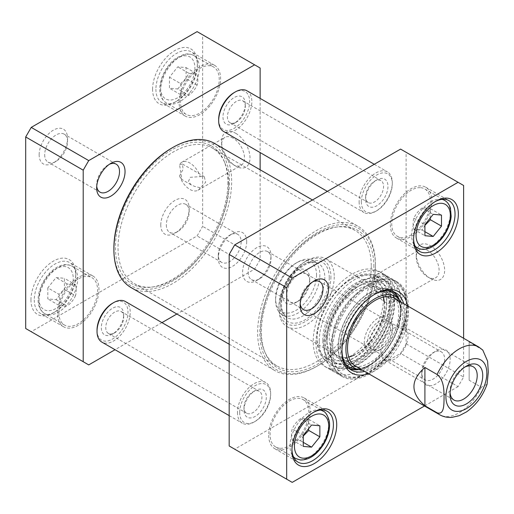 <?xml version="1.0" encoding="UTF-8"?>
<svg xmlns="http://www.w3.org/2000/svg" width="514" height="514" viewBox="0 0 514 514"><rect width="100%" height="100%" fill="white"/><g stroke="black" fill="none" stroke-linecap="round" stroke-linejoin="round"><path stroke-width="0.39" stroke-dasharray="2.57 1.93" d="M179.566 164.673L182.431 164.017L183.106 169.299L179.566 175.846L181.892 179.502L179.566 164.673A16.165 9.329 60 0 1 181.834 162.238A16.165 9.329 60 0 1 189.917 163.041A16.165 9.329 60 0 1 200.274 176.63L190.334 177.311L188.471 181.352L191.099 184.822L194.51 186.331L200.274 187.803L205.658 182.322L204.244 176.604L200.274 176.63M200.274 187.803A16.165 9.329 60 0 1 197.999 190.231A16.165 9.329 60 0 1 179.566 175.846M177.754 88.973L186.049 78.655L186.049 67.597L177.754 66.852L169.459 77.171L169.459 88.228L177.754 88.973L188.811 95.353C187.045 95.688 184.282 95.437 180.517 94.615C181.513 91.505 181.513 87.817 180.517 83.557L169.459 77.171M47.815 287.866L47.815 298.923L56.11 299.662L64.404 289.343L64.404 278.286L56.11 277.547L47.815 287.866L58.872 294.246C62.637 291.387 65.4 287.943 67.167 283.927C70.932 284.756 73.695 285 75.462 284.672L64.404 278.286M25.7 328.51L31.232 331.697L197.106 235.932L202.632 226.353L202.632 34.817L197.106 31.624M30.956 299.938A31.669 18.286 -60 0 1 53.347 261.151A31.669 18.286 -60 0 1 75.738 274.078A31.669 18.286 -60 0 1 53.347 312.865A31.669 18.286 -60 0 1 30.956 299.938M39.154 154.74A20.072 11.591 -60 0 1 53.347 130.158A20.072 11.591 -60 0 1 67.54 138.35A20.072 11.591 -60 0 1 53.347 162.938A20.072 11.591 -60 0 1 39.154 154.74M160.792 224.971A20.072 11.591 -60 0 1 174.991 200.389A20.072 11.591 -60 0 1 189.184 208.581A20.072 11.591 -60 0 1 174.991 233.17A20.072 11.591 -60 0 1 160.792 224.971M152.594 89.243A31.669 18.286 -60 0 1 174.991 50.462A31.669 18.286 -60 0 1 197.382 63.389A31.669 18.286 -60 0 1 174.991 102.177A31.669 18.286 -60 0 1 152.594 89.243M58.872 312.544A27.37 15.799 120 0 0 64.546 325.073A27.37 15.799 120 0 0 91.91 309.274A27.37 15.799 120 0 0 91.91 277.669A27.37 15.799 120 0 0 70.823 285.007A27.37 15.799 120 0 0 58.872 312.544M67.167 283.927L56.11 277.547M56.11 299.662L67.167 306.048C65.4 306.376 62.637 306.132 58.872 305.31C59.875 302.193 59.875 298.512 58.872 294.246M58.872 305.31L47.815 298.923M75.462 284.672C76.464 288.932 76.464 292.62 75.462 295.73L64.404 289.343M75.462 295.73C73.695 299.746 70.932 303.183 67.167 306.048M209.545 104.451A27.37 15.799 120 0 0 213.554 66.981A27.37 15.799 120 0 0 186.184 82.78A27.37 15.799 120 0 0 186.184 114.384A27.37 15.799 120 0 0 209.545 104.451M180.517 94.615L169.459 88.228M186.049 67.597L197.106 73.977C198.102 78.244 198.102 81.932 197.106 85.041C195.339 89.057 192.577 92.494 188.811 95.353M197.106 85.041L186.049 78.655M180.517 83.557C184.282 80.692 187.045 77.254 188.811 73.239L177.754 66.852M188.811 73.239C192.577 74.061 195.339 74.312 197.106 73.977M260.135 98.392L260.135 152.568M260.135 169.781L260.135 259.557L254.61 269.13L176.861 314.022M161.955 322.625L115.04 349.713M246.688 241.786A20.072 11.591 120 0 0 232.495 233.587A20.072 11.591 120 0 0 218.296 258.176A20.072 11.591 120 0 0 232.495 266.368A20.072 11.591 120 0 0 246.688 241.786M57.491 313.347A29.324 16.93 -60 0 1 70.29 283.837A29.324 16.93 -60 0 1 92.886 275.979A29.324 16.93 -60 0 1 92.886 309.839A29.324 16.93 -60 0 1 63.569 326.769A29.324 16.93 -60 0 1 57.491 313.347M179.135 102.652A29.324 16.93 -60 0 1 191.934 73.142A29.324 16.93 -60 0 1 214.531 65.291A29.324 16.93 -60 0 1 214.531 99.144A29.324 16.93 -60 0 1 185.207 116.074A29.324 16.93 -60 0 1 179.135 102.652M155.915 89.243A29.324 16.93 120 0 0 161.987 102.671A29.324 16.93 120 0 0 176.649 101.219A29.324 16.93 120 0 0 197.382 65.304A29.324 16.93 120 0 0 191.311 51.882A29.324 16.93 120 0 0 168.714 59.74A29.324 16.93 120 0 0 155.915 89.243M34.271 299.938A29.324 16.93 120 0 0 40.343 313.36A29.324 16.93 120 0 0 55.004 311.908A29.324 16.93 120 0 0 75.738 275.992A29.324 16.93 120 0 0 69.666 262.57A29.324 16.93 120 0 0 47.07 270.428A29.324 16.93 120 0 0 34.271 299.938M233.048 138.137A16.165 9.329 -120 0 0 224.965 137.341A16.165 9.329 -120 0 0 221.618 144.736A16.165 9.329 -120 0 0 233.048 164.531A16.165 9.329 -120 0 0 241.124 165.335A16.165 9.329 -120 0 0 243.604 152.382A16.165 9.329 -120 0 0 233.048 138.137M235.81 133.351A20.072 11.591 60 0 1 250.003 157.933A20.072 11.591 60 0 1 235.81 166.131A20.072 11.591 60 0 1 221.618 141.543A20.072 11.591 60 0 1 235.81 133.351M260.135 259.557L202.632 226.353M260.135 68.015L202.632 34.817M96.728 186.216A16.165 9.329 -60 0 1 96.658 184.751A16.165 9.329 -60 0 1 108.088 164.955A16.165 9.329 -60 0 1 109.392 164.287M44.679 154.74A16.165 9.329 120 0 0 48.027 162.141A16.165 9.329 120 0 0 56.11 161.338A16.165 9.329 120 0 0 67.54 141.543A16.165 9.329 120 0 0 64.192 134.148A16.165 9.329 120 0 0 51.734 138.478A16.165 9.329 120 0 0 44.679 154.74M241.156 241.786A16.165 9.329 -60 0 1 234.101 258.047A16.165 9.329 -60 0 1 221.643 262.378A16.165 9.329 -60 0 1 218.296 254.983A16.165 9.329 -60 0 1 229.726 235.187A16.165 9.329 -60 0 1 237.809 234.384A16.165 9.329 -60 0 1 241.156 241.786M166.324 224.971A16.165 9.329 120 0 0 169.671 232.373A16.165 9.329 120 0 0 177.754 231.57A16.165 9.329 120 0 0 189.184 211.774A16.165 9.329 120 0 0 185.837 204.379A16.165 9.329 120 0 0 173.379 208.71A16.165 9.329 120 0 0 166.324 224.971M254.61 269.13L197.106 235.932M88.736 364.901L31.232 331.697M406.111 343.834L463.615 377.032L458.083 386.605L400.579 353.407L406.111 343.834L406.111 152.292L400.579 149.099M406.111 152.292L463.615 185.49M229.173 445.985L234.705 449.178L400.579 353.407M458.083 386.605L424.519 405.989M234.705 449.178L292.209 482.376M358.631 369.598A44.57 25.732 120 0 0 401.132 310.951A44.57 25.732 120 0 0 399.153 299.405M393.75 291.811A44.57 25.732 120 0 0 391.899 290.545A44.57 25.732 120 0 0 347.329 316.277A44.57 25.732 120 0 0 347.329 367.748A44.57 25.732 120 0 0 349.353 368.718M403.734 303.697A44.57 25.732 -60 0 1 405.006 313.187A44.57 25.732 -60 0 1 364.638 371.416M341.983 350.516A44.57 25.732 -60 0 1 341.971 349.578A44.57 25.732 -60 0 1 373.485 294.985A44.57 25.732 -60 0 1 374.308 294.528M368.564 373.684A46.915 27.088 120 0 0 408.322 313.187A46.915 27.088 120 0 0 407.66 305.965M268.706 435.287A29.324 16.93 120 0 0 274.784 448.709A29.324 16.93 120 0 0 304.102 431.779A29.324 16.93 120 0 0 304.102 397.926A29.324 16.93 120 0 0 281.505 405.777A29.324 16.93 120 0 0 268.706 435.287M279.764 448.259A27.37 15.799 -60 0 1 275.761 447.019A27.37 15.799 -60 0 1 275.761 415.415A27.37 15.799 -60 0 1 303.125 399.616A27.37 15.799 -60 0 1 304.796 428.059A27.37 15.799 -60 0 1 279.764 448.259M390.351 224.599A29.324 16.93 120 0 0 396.422 238.021A29.324 16.93 120 0 0 425.746 221.091A29.324 16.93 120 0 0 425.746 187.231A29.324 16.93 120 0 0 403.149 195.089A29.324 16.93 120 0 0 390.351 224.599M420.76 187.687A27.37 15.799 -60 0 1 424.77 188.927A27.37 15.799 -60 0 1 424.77 220.525A27.37 15.799 -60 0 1 397.399 236.331A27.37 15.799 -60 0 1 395.735 207.887A27.37 15.799 -60 0 1 420.76 187.687M291.946 449.628A29.324 16.93 -60 0 1 291.933 448.696A29.324 16.93 -60 0 1 312.666 412.781A29.324 16.93 -60 0 1 313.476 412.331M291.933 448.696L291.933 450.611M413.59 238.933A29.324 16.93 -60 0 1 413.571 238.008A29.324 16.93 -60 0 1 434.311 202.092A29.324 16.93 -60 0 1 435.12 201.642M413.571 238.008L413.571 239.922M463.615 338.27L463.615 377.032M430.436 278.498L430.436 278.498A20.072 11.591 60 0 1 416.244 253.916A20.072 11.591 60 0 1 430.436 245.718A20.072 11.591 60 0 1 444.629 270.3A20.072 11.591 60 0 1 430.436 278.498L427.674 276.898A16.165 9.329 -120 0 0 435.756 277.701A16.165 9.329 -120 0 0 435.756 259.037A16.165 9.329 -120 0 0 419.591 249.708A16.165 9.329 -120 0 0 416.244 257.103A16.165 9.329 -120 0 0 427.674 276.898L430.436 278.498M374.192 277.04A16.165 9.329 60 0 1 376.466 274.604A16.165 9.329 60 0 1 394.9 288.996L389.137 288.605L385.757 289.273L383.476 291.367L385.725 297.188L394.9 300.17A16.165 9.329 60 0 1 392.625 302.598A16.165 9.329 60 0 1 384.543 301.802A16.165 9.329 60 0 1 374.192 288.213L376.621 291.823L376.518 283.94L374.192 277.04L377.064 276.384L377.732 281.666L374.192 288.213M300.208 303.69A16.165 9.329 -60 0 1 300.131 302.226A16.165 9.329 -60 0 1 311.561 282.43A16.165 9.329 -60 0 1 312.865 281.762M300.131 302.226L300.131 305.419M248.159 272.214A16.165 9.329 120 0 0 251.507 279.616A16.165 9.329 120 0 0 259.583 278.813A16.165 9.329 120 0 0 271.013 259.017A16.165 9.329 120 0 0 267.666 251.622A16.165 9.329 120 0 0 255.214 255.953A16.165 9.329 120 0 0 248.159 272.214M271.013 259.017L271.013 255.824A20.072 11.591 -60 0 1 256.82 280.413A20.072 11.591 -60 0 1 242.627 272.214A20.072 11.591 -60 0 1 256.82 247.632A20.072 11.591 -60 0 1 271.013 255.824M392.657 326.056A20.072 11.591 -60 0 1 378.465 350.644A20.072 11.591 -60 0 1 364.272 342.446A20.072 11.591 -60 0 1 378.465 317.864A20.072 11.591 -60 0 1 392.657 326.056L392.657 329.249A16.165 9.329 120 0 0 389.31 321.854A16.165 9.329 120 0 0 376.852 326.184A16.165 9.329 120 0 0 369.797 342.446A16.165 9.329 120 0 0 373.145 349.848A16.165 9.329 120 0 0 381.227 349.045A16.165 9.329 120 0 0 392.657 329.249M421.776 372.457A16.165 9.329 -60 0 1 433.199 352.662A16.165 9.329 -60 0 1 441.282 351.859A16.165 9.329 -60 0 1 441.282 370.523A16.165 9.329 -60 0 1 425.123 379.852A16.165 9.329 -60 0 1 421.776 372.457L421.776 375.65A20.072 11.591 120 0 0 435.968 383.842A20.072 11.591 120 0 0 450.161 359.26A20.072 11.591 120 0 0 435.968 351.062A20.072 11.591 120 0 0 421.776 375.65M326.692 337.685A40.812 23.56 120 0 0 353.227 355.579A40.812 23.56 120 0 0 384.311 301.737A40.812 23.56 120 0 0 354.39 288.399A40.812 23.56 120 0 0 326.692 337.685M383.29 297.131A39.096 22.571 120 0 0 371.731 286.285A39.096 22.571 120 0 0 343.577 301.474A39.096 22.571 120 0 0 329.223 337.749A39.096 22.571 120 0 0 333.56 352.405A39.096 22.571 120 0 0 348.73 356.992M353.227 355.579L354.647 354.891A39.096 22.571 120 0 0 384.427 303.311L384.311 301.737M332.237 341.02A40.972 23.657 120 0 0 336.779 356.382A40.972 23.657 120 0 0 340.724 359.774A40.972 23.657 120 0 0 381.696 336.124A40.972 23.657 120 0 0 381.696 288.81A40.972 23.657 120 0 0 376.788 287.088A40.972 23.657 120 0 0 347.278 303.003A40.972 23.657 120 0 0 332.237 341.02M340.853 345.993A40.972 23.657 120 0 0 349.334 364.747A40.972 23.657 120 0 0 353.272 366.276A40.972 23.657 120 0 0 390.312 341.09A40.972 23.657 120 0 0 393.602 296.424A40.972 23.657 120 0 0 390.312 293.777A40.972 23.657 120 0 0 358.733 304.757A40.972 23.657 120 0 0 340.853 345.993M353.272 366.276L359.35 367.658A39.096 22.571 120 0 0 394.694 343.622A39.096 22.571 120 0 0 397.836 300.998L393.602 296.424M362.081 369.939A41.242 23.811 120 0 0 395.69 344.194A41.242 23.811 120 0 0 401.177 302.219M430.122 218.167L430.436 208.69C426.678 207.868 423.909 207.624 422.142 207.952C418.383 210.817 415.614 214.254 413.847 218.27C412.851 221.38 412.851 225.068 413.847 229.328C415.614 229 418.383 229.244 422.142 230.073L424.911 225.318M422.142 230.073L424.911 231.666M413.847 229.328L424.911 235.714M430.436 208.69L441.494 215.077M422.142 207.952L433.199 214.338M413.847 218.27L424.911 224.657M308.477 428.856L308.792 419.385C305.033 418.563 302.271 418.312 300.504 418.647C296.739 421.506 293.976 424.943 292.209 428.959C291.207 432.068 291.207 435.756 292.209 440.023C293.976 439.688 296.739 439.939 300.504 440.761L303.266 436.007M300.504 418.647L311.561 425.027M303.266 435.345L292.209 428.959M308.792 419.385L319.856 425.772M292.209 440.023L303.266 446.403M300.504 440.761L303.266 442.355M394.9 300.17L400.284 294.689L398.87 288.971L394.9 288.996M322.831 340.441A46.915 27.088 -60 0 1 343.307 293.224A46.915 27.088 -60 0 1 379.46 280.657A46.915 27.088 -60 0 1 389.175 302.129A46.915 27.088 -60 0 1 368.699 349.347A46.915 27.088 -60 0 1 332.545 361.914A46.915 27.088 -60 0 1 322.831 340.441M383.438 298.82A46.915 27.088 -60 0 1 362.961 346.031A46.915 27.088 -60 0 1 326.808 358.605A46.915 27.088 -60 0 1 317.087 337.126A46.915 27.088 -60 0 1 350.265 279.667A46.915 27.088 -60 0 1 373.723 277.342A46.915 27.088 -60 0 1 383.438 298.82M324.809 339.028A43.786 25.282 120 0 0 328.311 353.529A43.786 25.282 120 0 0 377.668 333.792A43.786 25.282 120 0 0 370.086 281.184A43.786 25.282 120 0 0 324.809 339.028M332.462 350.599A52.544 30.339 -60 0 1 388.192 281.261A52.544 30.339 -60 0 1 388.192 355.572A52.544 30.339 -60 0 1 332.462 350.599M408.322 306.8A54.735 31.605 120 0 0 396.981 281.743A54.735 31.605 120 0 0 342.247 313.341A54.735 31.605 120 0 0 342.247 376.55A54.735 31.605 120 0 0 384.427 361.882A54.735 31.605 120 0 0 408.322 306.8M390.627 296.584A54.735 31.605 120 0 0 379.293 271.527A54.735 31.605 120 0 0 324.552 303.132A54.735 31.605 120 0 0 324.552 366.334A54.735 31.605 120 0 0 366.733 351.666A54.735 31.605 120 0 0 390.627 296.584M315.981 342.87A54.735 31.605 -60 0 1 340.538 287.095A54.735 31.605 -60 0 1 383.052 273.744A54.735 31.605 -60 0 1 382.056 336.329A54.735 31.605 -60 0 1 328.35 368.48A54.735 31.605 -60 0 1 315.981 342.87M324.867 347.49A54.111 31.238 120 0 0 336.072 372.258A54.111 31.238 120 0 0 337.094 372.804A54.111 31.238 120 0 0 390.184 341.02A54.111 31.238 120 0 0 391.167 279.147A54.111 31.238 120 0 0 390.184 278.537A54.111 31.238 120 0 0 348.486 293.031A54.111 31.238 120 0 0 324.867 347.49M319.233 341.296A50.513 29.163 120 0 0 331.98 365.525A50.513 29.163 120 0 0 380.206 335.256A50.513 29.163 120 0 0 382.3 278.363A50.513 29.163 120 0 0 342.729 288.977A50.513 29.163 120 0 0 319.233 341.296M386.759 298.82A49.26 28.443 120 0 0 351.923 278.71A49.26 28.443 120 0 0 317.087 339.041A49.26 28.443 120 0 0 351.923 359.151A49.26 28.443 120 0 0 386.759 298.82M245.326 106.578A12.677 7.318 120 0 0 242.698 100.776A12.677 7.318 120 0 0 232.932 104.169A12.677 7.318 120 0 0 227.4 116.929A12.677 7.318 120 0 0 230.028 122.73A12.677 7.318 120 0 0 236.363 122.101A12.677 7.318 120 0 0 245.326 106.578L245.326 104.021A15.806 9.123 -60 0 1 234.153 123.379A15.806 9.123 -60 0 1 222.973 116.929A15.806 9.123 -60 0 1 234.153 97.57A15.806 9.123 -60 0 1 245.326 104.021M365.627 196.733A12.677 7.318 -60 0 1 374.59 181.211A12.677 7.318 -60 0 1 380.932 180.581A12.677 7.318 -60 0 1 380.932 195.217A12.677 7.318 -60 0 1 368.255 202.535A12.677 7.318 -60 0 1 365.627 196.733L365.627 199.284A15.806 9.123 120 0 0 376.807 205.735A15.806 9.123 120 0 0 387.98 186.383A15.806 9.123 120 0 0 376.807 179.932A15.806 9.123 120 0 0 365.627 199.284M218.668 119.415A21.896 12.638 120 0 0 234.153 128.352A21.896 12.638 120 0 0 249.631 101.534A21.896 12.638 120 0 0 234.153 92.597M361.323 201.771A21.896 12.638 -60 0 1 376.807 174.959A21.896 12.638 -60 0 1 392.285 183.896A21.896 12.638 -60 0 1 376.807 210.714A21.896 12.638 -60 0 1 361.323 201.771M246.983 90.798A23.458 13.544 -60 0 1 246.983 117.886A23.458 13.544 -60 0 1 223.526 131.43M359.113 201.771A23.458 13.544 120 0 0 363.97 212.513A23.458 13.544 120 0 0 375.695 211.35A23.458 13.544 120 0 0 392.285 182.618A23.458 13.544 120 0 0 387.427 171.882A23.458 13.544 120 0 0 369.348 178.165A23.458 13.544 120 0 0 359.113 201.771M375.419 265.777A81.713 47.179 -60 0 1 317.646 365.859A81.713 47.179 -60 0 1 259.859 332.5A81.713 47.179 -60 0 1 317.639 232.418A81.713 47.179 -60 0 1 375.419 265.777L375.419 264.504A83.274 48.078 120 0 0 358.174 226.378A83.274 48.078 120 0 0 274.9 274.457A83.274 48.078 120 0 0 274.9 370.62A83.274 48.078 120 0 0 316.534 366.495A83.274 48.078 120 0 0 375.419 264.504M214.415 143.38A83.274 48.078 -60 0 1 231.66 181.506A83.274 48.078 -60 0 1 195.314 265.308A83.274 48.078 -60 0 1 131.141 287.622M373.89 266.663A79.548 45.926 120 0 0 337.711 226.873A79.548 45.926 120 0 0 277.868 276.172A79.548 45.926 120 0 0 265.096 352.649A79.548 45.926 120 0 0 327.848 357.121A79.548 45.926 120 0 0 373.89 266.663M113.89 248.223A81.713 47.179 120 0 0 171.67 281.582A81.713 47.179 120 0 0 229.45 181.506A81.713 47.179 120 0 0 171.67 148.141M227.92 182.386A79.548 45.926 -60 0 1 151.598 287.127A79.548 45.926 -60 0 1 131.899 191.895A79.548 45.926 -60 0 1 224.22 161.351A79.548 45.926 -60 0 1 227.92 182.386M371.275 266.258A78.192 45.148 -60 0 1 337.145 344.952A78.192 45.148 -60 0 1 276.885 365.897A78.192 45.148 -60 0 1 264.331 350.786A78.192 45.148 -60 0 1 276.885 275.607A78.192 45.148 -60 0 1 335.713 227.149A78.192 45.148 -60 0 1 355.078 230.458A78.192 45.148 -60 0 1 371.275 266.258M228.621 183.896A78.192 45.148 120 0 0 224.984 163.214A78.192 45.148 120 0 0 212.43 148.103A78.192 45.148 120 0 0 134.231 193.245A78.192 45.148 120 0 0 134.231 283.542A78.192 45.148 120 0 0 153.602 286.851A78.192 45.148 120 0 0 228.621 183.896M482.794 350.098L469.141 341.913L469.141 380.219L481.303 387.241L487.073 384.254M469.141 341.913L469.141 380.219M334.228 276.789A39.096 22.571 -60 0 1 317.164 316.136A39.096 22.571 -60 0 1 287.037 326.615A39.096 22.571 -60 0 1 278.935 308.715A39.096 22.571 -60 0 1 306.582 260.829A39.096 22.571 -60 0 1 326.133 258.895A39.096 22.571 -60 0 1 334.228 276.789M450.084 392.747A19.224 11.096 -60 0 1 450.02 391.263A19.224 11.096 -60 0 1 463.615 367.716A19.224 11.096 -60 0 1 464.932 367.028M450.02 391.263L450.02 394.456M380.906 351.358A19.224 11.096 120 0 0 384.883 360.16A19.224 11.096 120 0 0 404.107 349.057A19.224 11.096 120 0 0 404.107 326.859A19.224 11.096 120 0 0 389.297 332.012A19.224 11.096 120 0 0 380.906 351.358M309.717 281.364A16.165 9.329 120 0 0 306.37 273.968A16.165 9.329 120 0 0 290.211 283.298A16.165 9.329 120 0 0 290.211 301.962A16.165 9.329 120 0 0 298.287 301.159A16.165 9.329 120 0 0 309.717 281.364L309.717 278.813A19.288 11.135 -60 0 1 296.077 302.438A19.288 11.135 -60 0 1 282.437 294.561A19.288 11.135 -60 0 1 296.077 270.936A19.288 11.135 -60 0 1 309.717 278.813M390.447 327.971A16.165 9.329 -60 0 1 383.393 344.239A16.165 9.329 -60 0 1 370.935 348.569A16.165 9.329 -60 0 1 370.935 329.904A16.165 9.329 -60 0 1 387.1 320.575A16.165 9.329 -60 0 1 390.447 327.971M316.534 274.874A28.932 16.705 -60 0 1 296.077 310.308A28.932 16.705 -60 0 1 275.62 298.499A28.932 16.705 -60 0 1 296.077 263.065A28.932 16.705 -60 0 1 316.534 274.874M330.913 276.789A36.751 21.222 -60 0 1 304.924 321.803A36.751 21.222 -60 0 1 278.935 306.8A36.751 21.222 -60 0 1 304.924 261.787A36.751 21.222 -60 0 1 330.913 276.789M319.856 274.874A31.277 18.061 -60 0 1 306.203 306.35A31.277 18.061 -60 0 1 282.096 314.735A31.277 18.061 -60 0 1 275.62 300.414A31.277 18.061 -60 0 1 297.734 262.108A31.277 18.061 -60 0 1 313.373 260.559A31.277 18.061 -60 0 1 319.856 274.874M123.681 317.267A12.677 7.318 120 0 0 121.06 311.465A12.677 7.318 120 0 0 111.287 314.864A12.677 7.318 120 0 0 105.755 327.617A12.677 7.318 120 0 0 108.383 333.419A12.677 7.318 120 0 0 114.718 332.789A12.677 7.318 120 0 0 123.681 317.267L123.681 314.716A15.806 9.123 -60 0 1 112.508 334.068A15.806 9.123 -60 0 1 101.335 327.617A15.806 9.123 -60 0 1 112.508 308.265A15.806 9.123 -60 0 1 123.681 314.716M243.989 407.422A12.677 7.318 -60 0 1 252.952 391.899A12.677 7.318 -60 0 1 259.287 391.27A12.677 7.318 -60 0 1 259.287 405.906A12.677 7.318 -60 0 1 246.611 413.224A12.677 7.318 -60 0 1 243.989 407.422L243.989 409.979A15.806 9.123 120 0 0 255.162 416.43A15.806 9.123 120 0 0 266.336 397.071A15.806 9.123 120 0 0 255.162 390.621A15.806 9.123 120 0 0 243.989 409.979M97.024 330.104A21.896 12.638 120 0 0 112.508 339.041A21.896 12.638 120 0 0 127.992 312.229A21.896 12.638 120 0 0 112.508 303.286M239.678 412.466A21.896 12.638 -60 0 1 255.162 385.648A21.896 12.638 -60 0 1 270.647 394.585A21.896 12.638 -60 0 1 255.162 421.403A21.896 12.638 -60 0 1 239.678 412.466M125.345 301.487A23.458 13.544 -60 0 1 125.345 328.574A23.458 13.544 -60 0 1 101.888 342.118M237.468 412.466A23.458 13.544 120 0 0 242.325 423.202A23.458 13.544 120 0 0 254.057 422.039A23.458 13.544 120 0 0 270.647 393.313A23.458 13.544 120 0 0 265.783 382.57A23.458 13.544 120 0 0 247.709 388.854A23.458 13.544 120 0 0 237.468 412.466M186.325 90.104A24.242 13.994 120 0 0 186.325 55.827A24.242 13.994 120 0 0 160.612 87.81A24.242 13.994 120 0 0 186.325 90.104M38.968 298.499A24.242 13.994 120 0 0 64.68 300.799A24.242 13.994 120 0 0 64.68 266.515A24.242 13.994 120 0 0 38.968 298.499M38.968 301.056A27.37 15.799 -60 0 1 50.918 273.512A27.37 15.799 -60 0 1 72.005 266.181A27.37 15.799 -60 0 1 72.005 297.779A27.37 15.799 -60 0 1 44.641 313.585A27.37 15.799 -60 0 1 38.968 301.056M189.64 92.957A27.37 15.799 -60 0 1 166.279 102.89A27.37 15.799 -60 0 1 166.279 71.292A27.37 15.799 -60 0 1 193.649 55.486A27.37 15.799 -60 0 1 189.64 92.957M387.068 290.699A42.9 24.768 120 0 0 355.99 307.044A42.9 24.768 120 0 0 340.037 347.091A42.9 24.768 120 0 0 345.048 363.482M353.041 368.332A42.9 24.768 120 0 0 391.822 341.964A42.9 24.768 120 0 0 395.266 295.197C401.672 302.791 402.154 314.664 396.718 330.81C388.764 353.716 365.974 372.316 353.041 368.332M392.773 291.464A44.262 25.559 120 0 0 358.329 301.949A44.262 25.559 120 0 0 338.315 347.213A44.262 25.559 120 0 0 348.563 368.043M357.866 369.425A44.262 25.559 120 0 0 391.745 341.926A44.262 25.559 120 0 0 398.626 298.827M441.924 199.368A27.37 15.799 120 0 0 440.665 199.181A27.37 15.799 120 0 0 416.79 217.133A27.37 15.799 120 0 0 415.023 245.962M417.304 247.819A27.37 15.799 120 0 0 444.674 232.02A27.37 15.799 120 0 0 444.674 200.415M295.666 458.514A27.37 15.799 120 0 0 299.675 459.747A27.37 15.799 120 0 0 324.7 439.547A27.37 15.799 120 0 0 323.03 411.11M320.28 410.056A27.37 15.799 120 0 0 295.666 426.909A27.37 15.799 120 0 0 293.378 456.65M330.251 350.599A54.111 31.238 120 0 0 341.457 375.368A54.111 31.238 120 0 0 395.568 344.129A54.111 31.238 120 0 0 395.568 281.646A54.111 31.238 120 0 0 353.87 296.141A54.111 31.238 120 0 0 330.251 350.599M326.859 341.958A45.932 26.516 120 0 0 330.541 357.172A45.932 26.516 120 0 0 382.3 336.471A45.932 26.516 120 0 0 374.346 281.286A45.932 26.516 120 0 0 326.859 341.958M323.724 343.326A49.819 28.765 120 0 0 336.297 367.214A49.819 28.765 120 0 0 383.862 337.37A49.819 28.765 120 0 0 385.93 281.254A49.819 28.765 120 0 0 346.899 291.727A49.819 28.765 120 0 0 323.724 343.326M478.74 347.001A39.096 22.571 -60 0 1 481.303 348.935M481.303 387.241A39.096 22.571 -60 0 1 439.643 414.721M329.256 277.753A34.406 19.866 -60 0 1 292.762 323.145A34.406 19.866 -60 0 1 292.762 274.489A34.406 19.866 -60 0 1 329.256 277.753M324.829 277.753A31.277 18.061 -60 0 1 311.176 309.229A31.277 18.061 -60 0 1 287.075 317.607A31.277 18.061 -60 0 1 287.075 281.492A31.277 18.061 -60 0 1 318.352 263.431A31.277 18.061 -60 0 1 324.829 277.753M204.244 176.604L182.431 164.017M191.099 184.822L181.892 179.502M64.546 325.073L44.641 313.585C40.304 310.874 38.107 306.273 38.055 299.778C38.428 290.037 42.315 281.107 49.717 272.992C53.745 268.841 57.96 266.201 62.361 265.076C65.953 264.215 69.165 264.588 72.005 266.181L91.91 277.669M186.184 114.384L166.279 102.89C161.422 99.787 159.256 94.447 159.79 86.866C160.265 81.488 162.026 76.117 165.065 70.752C168.232 65.291 172.074 60.98 176.604 57.819L184.018 54.381C187.604 53.527 190.81 53.899 193.649 55.486L213.554 66.981M197.382 65.304L197.382 63.389M176.649 101.219L174.991 102.177M214.531 65.291L191.311 51.882M185.207 116.074L161.987 102.671M75.738 275.992L75.738 274.078M55.004 311.908L53.347 312.865M92.886 275.979L69.666 262.57M63.569 326.769L40.343 313.36M233.048 164.531L235.81 166.131M221.618 144.736L221.618 141.543M197.999 190.231L241.124 165.335M181.834 162.238L224.965 137.341M96.658 184.751L96.658 187.944M108.088 164.955L110.851 163.356M116.164 164.152L64.192 134.148M100.005 192.146L48.027 162.141M218.296 254.983L218.296 258.176M229.726 235.187L232.495 233.587M237.809 234.384L185.837 204.379M221.643 262.378L169.671 232.373M189.184 211.774L189.184 208.581M177.754 231.57L174.991 233.17M67.54 141.543L67.54 138.35M56.11 161.338L53.347 162.938M347.329 367.748L351.203 369.977M391.899 290.545L395.774 292.781M341.971 349.578L341.971 351.492M373.485 294.985L375.143 294.027M274.784 448.709L298.004 462.118M304.102 397.926L327.328 411.329M312.666 412.781L314.324 411.823M396.422 238.021L419.649 251.43M425.746 187.231L448.966 200.64M434.311 202.092L435.968 201.135M416.244 257.103L416.244 253.916M311.561 282.43L314.324 280.83M251.507 279.616L303.478 309.621M267.666 251.622L319.644 281.627M259.583 278.813L256.82 280.413M381.227 349.045L378.465 350.644M373.145 349.848L425.123 379.852M389.31 321.854L441.282 351.859M433.199 352.662L435.968 351.062M333.56 352.405L336.779 356.382M371.731 286.285L376.788 287.088M340.724 359.774L349.334 364.747M381.696 288.81L390.312 293.777M442.727 199.291L424.77 188.927M415.363 246.694L397.399 236.331M321.083 409.986L303.125 399.616M293.719 457.389L275.761 447.019M392.625 302.598L435.756 277.701M376.466 274.604L419.591 249.708M376.518 291.868L385.725 297.188M377.064 276.384L398.87 288.971M326.808 358.605L332.545 361.914M373.723 277.342L379.46 280.657M336.072 372.258L341.457 375.368C349.841 379.852 359.678 378.645 370.967 371.757C381.401 365.03 390.177 355.238 397.296 342.388C410.994 317.967 410.429 289.523 395.568 281.646L390.184 278.537M324.552 366.334L342.247 376.55M379.293 271.527L396.981 281.743M391.167 279.147L383.052 273.744M337.094 372.804L328.35 368.48M328.311 353.529L330.541 357.172C328.234 353.414 327.052 348.492 327.007 342.401C327.148 331.524 330.63 320.306 337.441 308.734C349.276 289.6 364.259 280.85 374.346 281.286L370.086 281.184M331.98 365.525L336.297 367.214C343.59 369.874 351.743 368.506 360.757 363.102C369.874 357.416 377.694 349.07 384.221 338.071C397.116 316.573 398.234 290.455 385.93 281.254L382.3 278.363M317.087 337.126L317.087 339.041M350.265 279.667L351.923 278.71M236.363 122.101L234.153 123.379M230.028 122.73L368.255 202.535M242.698 100.776L380.932 180.581M374.59 181.211L376.807 179.932M327.36 191.375L363.97 212.513M374.276 164.287L387.427 171.882M392.285 183.896L392.285 182.618M376.807 210.714L375.695 211.35M317.646 365.859L316.534 366.495M229.173 344.219L274.9 370.62M312.454 199.978L358.174 226.378M264.331 350.786L265.096 352.649M335.713 227.149L337.711 226.873M134.231 283.542L276.885 365.897M212.43 148.103L355.078 230.458M224.984 163.214L224.22 161.351M153.602 286.851L151.598 287.127M394.694 298.48L326.133 258.895M355.598 366.199L287.037 326.615M463.615 367.716L466.378 366.122M384.883 360.16L454.003 400.059M404.107 326.859L473.227 366.765M298.287 301.159L296.077 302.438M387.1 320.575L306.37 273.968M370.935 348.569L290.211 301.962M278.935 306.8L278.935 308.715M304.924 261.787L306.582 260.829M282.096 314.735L287.075 317.607L282.925 312.583L281.685 307.648C281.19 303.446 281.736 298.679 283.323 293.346C288.36 278.999 296.231 269.15 306.922 263.791C311.831 261.844 315.641 261.722 318.352 263.431L313.373 260.559M275.62 298.499L275.62 300.414M296.077 263.065L297.734 262.108M114.718 332.789L112.508 334.068M108.383 333.419L246.611 413.224M121.06 311.465L259.287 391.27M252.952 391.899L255.162 390.621M229.173 415.608L242.325 423.202M229.173 361.432L265.783 382.57M270.647 394.585L270.647 393.313M255.162 421.403L254.057 422.039"/><path stroke-width="0.77" d="M254.61 64.822L197.106 31.624L31.232 127.395L25.7 136.968L25.7 328.51L83.204 361.708L83.204 170.166L88.736 160.593L254.61 64.822L260.135 68.015L260.135 98.392M260.135 152.568L260.135 169.781M115.04 349.713L88.736 364.901L83.204 361.708M176.861 314.022L161.955 322.625M125.043 171.554A20.072 11.591 120 0 0 110.851 163.356A20.072 11.591 120 0 0 96.658 187.944A20.072 11.591 120 0 0 110.851 196.136A20.072 11.591 120 0 0 125.043 171.554M109.392 164.287A16.165 9.329 -60 0 1 116.164 164.152A16.165 9.329 -60 0 1 119.511 171.554A16.165 9.329 -60 0 1 112.457 187.816A16.165 9.329 -60 0 1 100.005 192.146A16.165 9.329 -60 0 1 96.728 186.216M83.204 170.166L25.7 136.968M88.736 160.593L31.232 127.395M458.083 182.303L400.579 149.099L234.705 244.87L229.173 254.443L286.677 287.647L292.209 278.068L458.083 182.303L463.615 185.49L463.615 338.27M234.705 244.87L292.209 278.068M424.519 405.989L292.209 482.376L286.677 479.183L286.677 287.647M229.173 254.443L229.173 445.985L286.677 479.183M399.153 299.405A44.57 25.732 120 0 0 393.75 291.811M349.353 368.718A44.57 25.732 120 0 0 358.631 369.598M364.638 371.416A44.57 25.732 -60 0 1 351.203 369.977A44.57 25.732 -60 0 1 341.983 350.516M374.308 294.528A44.57 25.732 -60 0 1 395.774 292.781A44.57 25.732 -60 0 1 403.734 303.697M407.66 305.965A46.915 27.088 120 0 0 375.143 294.027A46.915 27.088 120 0 0 341.971 351.492A46.915 27.088 120 0 0 368.564 373.684M313.476 412.331A29.324 16.93 -60 0 1 327.328 411.329A29.324 16.93 -60 0 1 327.328 445.188A29.324 16.93 -60 0 1 298.004 462.118A29.324 16.93 -60 0 1 291.946 449.628M291.933 450.611A31.669 18.286 120 0 0 314.324 463.538A31.669 18.286 120 0 0 336.715 424.757A31.669 18.286 120 0 0 314.324 411.823A31.669 18.286 120 0 0 291.933 450.611M435.12 201.642A29.324 16.93 -60 0 1 448.966 200.64A29.324 16.93 -60 0 1 448.973 234.5A29.324 16.93 -60 0 1 419.649 251.43A29.324 16.93 -60 0 1 413.59 238.933M413.571 239.922A31.669 18.286 120 0 0 435.968 252.849A31.669 18.286 120 0 0 458.359 214.062A31.669 18.286 120 0 0 435.968 201.135A31.669 18.286 120 0 0 413.571 239.922M312.865 281.762A16.165 9.329 -60 0 1 319.644 281.627A16.165 9.329 -60 0 1 319.644 300.292A16.165 9.329 -60 0 1 303.478 309.621A16.165 9.329 -60 0 1 300.208 303.69M300.131 305.419A20.072 11.591 120 0 0 314.324 313.611A20.072 11.591 120 0 0 328.517 289.029A20.072 11.591 120 0 0 314.324 280.83A20.072 11.591 120 0 0 300.131 305.419M348.73 356.992A39.096 22.571 120 0 0 354.647 354.891M384.427 303.311A39.096 22.571 120 0 0 383.29 297.131M397.836 300.998A39.096 22.571 120 0 0 366.867 306.659A39.096 22.571 120 0 0 347.503 348.299A39.096 22.571 120 0 0 359.35 367.658M401.177 302.219A41.242 23.811 120 0 0 398.999 299.232A41.242 23.811 120 0 0 366.334 305.207A41.242 23.811 120 0 0 345.903 349.128A41.242 23.811 120 0 0 358.406 369.547A41.242 23.811 120 0 0 362.081 369.939M424.911 225.318L430.436 219.754L430.122 218.167M424.911 231.666L433.199 236.453L424.911 235.714L424.911 224.657L433.199 214.338L441.494 215.077L441.494 226.134L433.199 236.453M441.494 226.134L430.436 219.754M303.266 436.007L308.792 430.443L308.477 428.856M303.266 435.345L311.561 425.027L319.856 425.772L319.856 436.829L311.561 447.148L303.266 446.403L303.266 435.345M303.266 442.355L311.561 447.148M308.792 430.443L319.856 436.829M235.258 91.961L234.153 92.597A21.896 12.638 120 0 0 218.668 119.415L218.668 120.687A23.458 13.544 -60 0 1 235.258 91.961A23.458 13.544 -60 0 1 246.983 90.798L374.276 164.287M327.36 191.375L223.526 131.43A23.458 13.544 -60 0 1 218.668 120.687M229.173 344.219L131.141 287.622A83.274 48.078 -60 0 1 113.89 249.496A83.274 48.078 -60 0 1 172.775 147.505A83.274 48.078 -60 0 1 214.415 143.38L312.454 199.978M172.775 147.505L171.67 148.141A81.713 47.179 120 0 0 113.89 248.223L113.89 249.496M424.911 405.758C410.3 392.992 410.3 380.219 424.911 367.452L437.073 374.475C444.314 380.264 443.923 390.878 444.064 397.669C443.923 404.287 444.314 415.357 437.073 412.781L424.911 405.758L424.911 367.452M437.073 412.781A39.096 22.571 -60 0 0 439.643 414.721C443.466 416.867 447.604 417.741 452.057 417.349L459.214 415.691L466.449 411.932C475.913 405.27 482.787 396.043 487.073 384.254L488.3 372.13L487.613 361.188L482.794 350.098M464.932 367.028A19.224 11.096 -60 0 1 473.227 366.765A19.224 11.096 -60 0 1 473.227 388.963A19.224 11.096 -60 0 1 454.003 400.059A19.224 11.096 -60 0 1 450.084 392.747M450.02 394.456A23.136 13.358 120 0 0 466.378 403.901A23.136 13.358 120 0 0 482.736 375.567A23.136 13.358 120 0 0 466.378 366.122A23.136 13.358 120 0 0 450.02 394.456M113.613 302.65L112.508 303.286A21.896 12.638 120 0 0 97.024 330.104L97.024 331.382A23.458 13.544 -60 0 1 113.613 302.65A23.458 13.544 -60 0 1 125.345 301.487L229.173 361.432M229.173 415.608L101.888 342.118A23.458 13.544 -60 0 1 97.024 331.382M345.048 363.482A42.9 24.768 120 0 0 353.041 368.332L358.406 369.547M398.999 299.232L395.266 295.197A42.9 24.768 120 0 0 387.068 290.699M348.563 368.043A44.262 25.559 120 0 0 357.866 369.425M398.626 298.827A44.262 25.559 120 0 0 392.773 291.464M415.023 245.962A27.37 15.799 120 0 0 417.304 247.819L415.363 246.694M417.304 247.819C422.424 250.472 428.13 249.675 434.433 245.429C438.853 242.325 442.625 238.117 445.747 232.803C448.895 227.336 450.701 221.842 451.176 216.343L450.45 208.209C449.397 204.675 447.469 202.079 444.674 200.415A27.37 15.799 120 0 0 441.924 199.368M441.77 203.306A24.242 13.994 -60 0 1 441.77 237.59A24.242 13.994 -60 0 1 416.064 235.29A24.242 13.994 -60 0 1 441.77 203.306M293.378 456.65A27.37 15.799 120 0 0 295.666 458.514L300.497 460.011C309.338 460.043 317.164 454.607 323.981 443.71C328.51 435.801 330.29 428.284 329.32 421.165C327.598 415.151 325.503 411.798 323.03 411.11A27.37 15.799 120 0 0 320.28 410.056M302.99 458.173A24.242 13.994 -60 0 1 302.99 423.896A24.242 13.994 -60 0 1 328.703 426.19A24.242 13.994 -60 0 1 302.99 458.173M437.073 374.475A39.096 22.571 -60 0 1 478.74 347.001L394.694 298.48M486.835 373.196A28.932 16.705 -60 0 1 456.149 411.373A28.932 16.705 -60 0 1 456.149 370.459A28.932 16.705 -60 0 1 486.835 373.196M444.674 200.415L442.727 199.291M323.03 411.11L321.083 409.986M295.666 458.514L293.719 457.389M439.643 414.721L355.598 366.199M482.787 350.092L478.74 347.001"/></g></svg>
